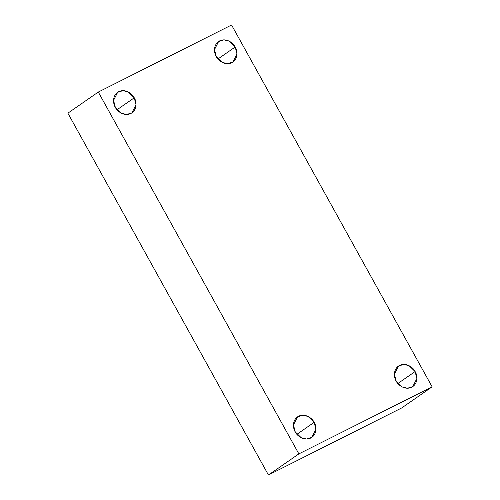 <?xml version="1.0" encoding="UTF-8"?>
<svg xmlns="http://www.w3.org/2000/svg" width="500" height="500" viewBox="0 0 500 500"><rect width="100%" height="100%" fill="white"/><g stroke="black" fill="none" stroke-linecap="round" stroke-linejoin="round"><path stroke-width="0.75" d="M396.175 381.081L402.212 386.95L407.475 388.231L412.775 386.6L416.869 378.512L415.106 371.556L397.863 383.512L415.106 371.556C417.256 374.556 418.619 383.569 411.694 387.238C404.606 390.613 397.569 384.469 396.175 381.081C394.025 378.075 392.663 369.069 399.588 365.394C406.675 362.019 413.713 368.169 415.106 371.556L409.069 365.681L403.806 364.4L398.506 366.037L394.406 374.119L396.175 381.081M216.281 56.537L222.312 62.406L227.575 63.688L232.875 62.056L236.975 53.969L235.206 47.013L217.969 58.975L235.206 47.013C237.356 50.019 238.719 59.025 231.8 62.7C224.713 66.075 217.669 59.925 216.281 56.537C214.125 53.531 212.769 44.525 219.688 40.856C226.775 37.475 233.819 43.625 235.206 47.013L229.169 41.144L223.912 39.862L218.612 41.494L214.513 49.581L216.281 56.537M115.325 107.338L121.363 113.206L126.625 114.488L131.925 112.856L136.019 104.769L134.256 97.812L117.013 109.769L134.256 97.812C136.406 100.812 137.769 109.819 130.844 113.494C123.756 116.869 116.719 110.719 115.325 107.338C113.175 104.331 111.812 95.325 118.737 91.65C125.825 88.275 132.863 94.425 134.256 97.812L128.219 91.938L122.956 90.656L117.656 92.294L113.562 100.375L115.325 107.338M295.225 431.875L301.256 437.75L306.519 439.031L311.819 437.394L315.919 429.312L314.15 422.35L296.913 434.312L314.15 422.35C316.306 425.356 317.663 434.363 310.744 438.038C303.656 441.413 296.613 435.262 295.225 431.875C293.075 428.875 291.712 419.869 298.631 416.194C305.719 412.819 312.762 418.969 314.15 422.35L308.119 416.481L302.856 415.2L297.556 416.831L293.456 424.919L295.225 431.875M298.869 453.888L98.3 92.056L67.869 113.169L268.438 475L298.869 453.888L268.438 475L401.7 407.944L432.131 386.831L401.7 407.944L268.438 475L67.869 113.169L98.3 92.056L231.562 25L432.131 386.831L298.869 453.888L432.131 386.831L231.562 25L98.3 92.056L298.869 453.888"/></g></svg>

